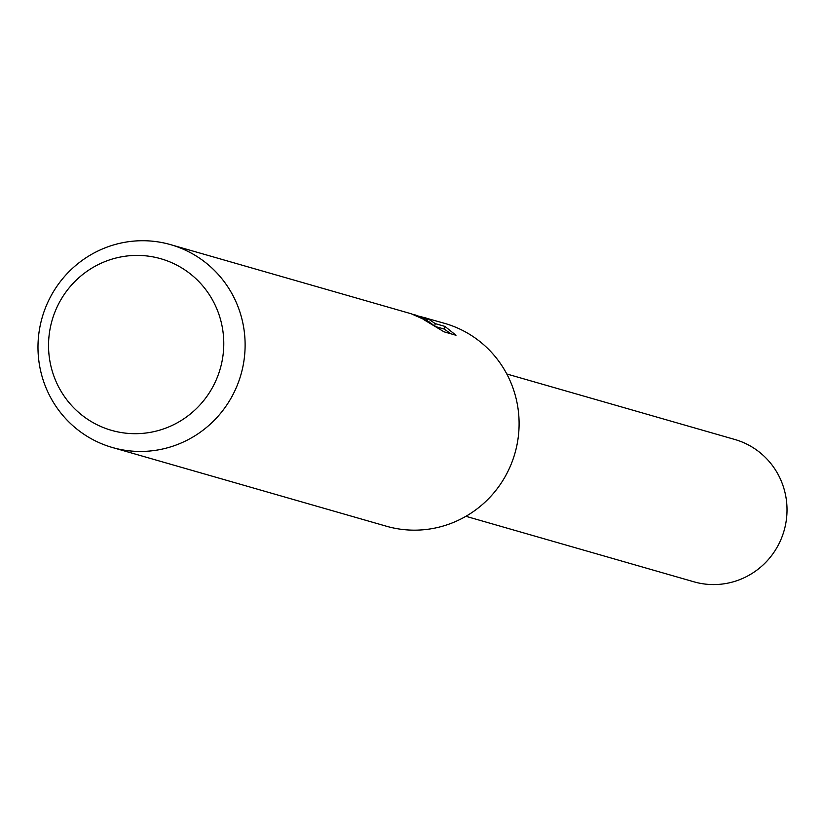 <?xml version="1.0" encoding="UTF-8"?>
<svg xmlns="http://www.w3.org/2000/svg" width="826" height="826" viewBox="0 0 826 826"><rect width="100%" height="100%" fill="white"/><g stroke="black" fill="none" stroke-linecap="round" stroke-linejoin="round"><path stroke-width="1.24" d="M419.618 316.317L444.677 323.379A105.522 103.405 106 0 1 515.785 450.149A105.522 103.405 106 0 1 392.701 527.814A105.522 103.405 106 0 1 386.403 526.224L112.419 447.516A105.522 103.405 106 0 1 41.3 320.736A105.522 103.405 106 0 1 164.395 243.071A105.522 103.405 106 0 1 170.683 244.672A105.522 103.405 106 0 1 241.801 371.442A105.522 103.405 106 0 1 118.717 449.107A105.522 103.405 106 0 1 112.419 447.516M412.752 314.221L426.453 319.063L414.683 314.758M424.564 317.597L427.816 318.599L435.261 323.627L444.956 326.415L455.993 335.263L444.037 331.825L424.027 319.786L429.097 321.748L411.245 313.777L170.683 244.672M155.484 257.392A89.28 87.484 106 0 1 221.626 363.264A89.28 87.484 106 0 1 116.838 431.699A89.28 87.484 106 0 1 50.696 325.826A89.28 87.484 106 0 1 155.484 257.392M426.299 319.755L426.453 319.063M450.81 333.776L444.357 329.109L436.438 326.838M433.03 324.752L429.045 322.006M444.357 329.109L444.956 326.415M434.775 325.805L435.261 323.627M427.414 320.405L427.816 318.599M506.792 373.982L734.799 439.473A74.041 72.554 106 0 1 784.7 528.433A74.041 72.554 106 0 1 698.331 582.929A74.041 72.554 106 0 1 693.912 581.803L465.905 516.302M415.148 314.892L414.404 314.685M429.097 321.748L428.952 322.408"/></g></svg>
